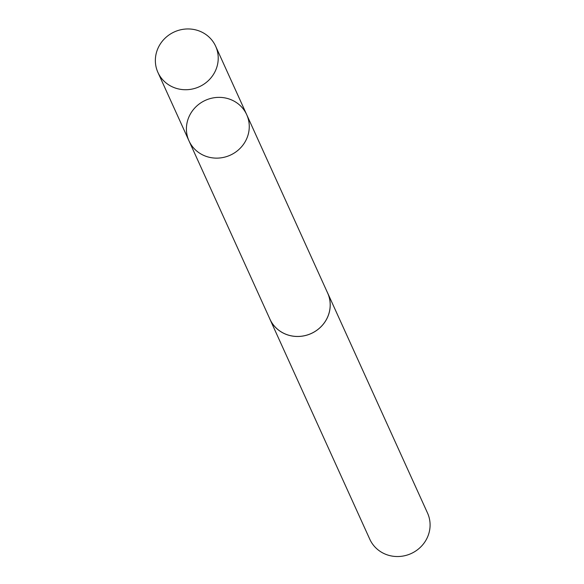 <?xml version="1.0" encoding="UTF-8"?>
<svg xmlns="http://www.w3.org/2000/svg" width="584" height="584" viewBox="0 0 584 584"><rect width="100%" height="100%" fill="white"/><g stroke="black" fill="none" stroke-linecap="round" stroke-linejoin="round"><path stroke-width="0.88" d="M246.696 114.654L327.624 293.007A31.667 30.083 155.6 0 1 319.477 328.142A31.667 30.083 155.6 0 1 282.656 332.727A31.667 30.083 155.6 0 1 269.947 319.185L188.982 140.846A31.689 30.105 -24.4 0 0 201.699 154.402A31.689 30.105 -24.4 0 0 238.542 149.818A31.689 30.105 -24.4 0 0 246.696 114.654A31.689 30.105 -24.4 0 0 205.4 100.331A31.689 30.105 -24.4 0 0 188.982 140.846A31.689 30.105 -24.4 0 0 201.699 154.402A31.689 30.105 -24.4 0 0 238.542 149.818A31.689 30.105 -24.4 0 0 246.696 114.654L215.657 46.238A31.697 30.113 155.6 0 1 207.502 81.41A31.697 30.113 155.6 0 1 170.652 86.001A31.697 30.113 155.6 0 1 157.928 72.445A31.697 30.113 155.6 0 1 166.082 37.266A31.697 30.113 155.6 0 1 202.933 32.682A31.697 30.113 155.6 0 1 215.657 46.238M327.077 291.796A31.697 30.113 155.6 0 1 327.653 292.993A31.697 30.113 155.6 0 1 311.228 333.515A31.697 30.113 155.6 0 1 269.918 319.192A31.697 30.113 155.6 0 1 269.399 317.973M327.653 292.993L427.524 513.044A31.697 30.113 155.6 0 1 411.107 553.566A31.697 30.113 155.6 0 1 369.796 539.244L269.918 319.192M188.982 140.846L157.928 72.445"/></g></svg>
